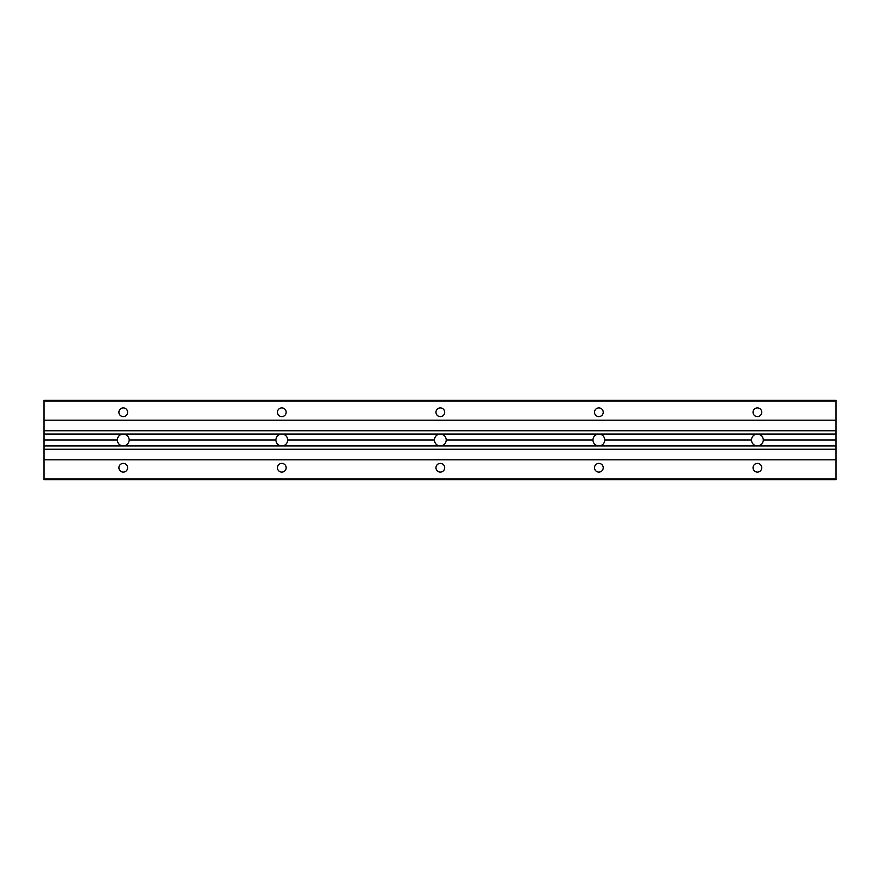 <?xml version="1.0" encoding="UTF-8"?>
<svg xmlns="http://www.w3.org/2000/svg" width="880" height="880" viewBox="0 0 880 880"><rect width="100%" height="100%" fill="white"/><g stroke="black" fill="none" stroke-linecap="round" stroke-linejoin="round"><path stroke-width="1.32" d="M836 479.633L44 479.633L44 459.822L836 459.822L836 479.633M836 401.027L44 401.027L44 400.367L836 400.367L836 445.94L757.394 445.94C753.786 445.588 751.806 443.608 751.454 440C751.806 436.392 753.786 434.412 757.394 434.06C761.002 434.412 762.982 436.392 763.334 440C762.982 443.608 761.002 445.588 757.394 445.94L598.862 445.94C595.254 445.588 593.274 443.608 592.922 440C593.274 436.392 595.254 434.412 598.862 434.06C602.47 434.412 604.45 436.392 604.802 440C604.45 443.608 602.47 445.588 598.862 445.94L440.33 445.94C436.722 445.588 434.742 443.608 434.39 440C434.742 436.392 436.722 434.412 440.33 434.06C443.938 434.412 445.918 436.392 446.27 440C445.918 443.608 443.938 445.588 440.33 445.94L281.798 445.94C278.19 445.588 276.21 443.608 275.858 440C276.21 436.392 278.19 434.412 281.798 434.06C285.406 434.412 287.386 436.392 287.738 440C287.386 443.608 285.406 445.588 281.798 445.94L123.266 445.94C119.658 445.588 117.678 443.608 117.326 440C117.678 436.392 119.658 434.412 123.266 434.06C126.874 434.412 128.854 436.392 129.206 440C128.854 443.608 126.874 445.588 123.266 445.94L44 445.94L44 459.822M836 440L763.334 440M836 434.06L44 434.06L44 445.94M757.394 407.902A4.356 4.356 0 0 1 761.167 414.436A4.356 4.356 0 0 1 753.621 414.436A4.356 4.356 0 0 1 757.394 407.902M598.862 407.902A4.356 4.356 0 0 1 602.635 414.436A4.356 4.356 0 0 1 595.089 414.436A4.356 4.356 0 0 1 598.862 407.902M281.798 407.902A4.356 4.356 0 0 1 285.571 414.436A4.356 4.356 0 0 1 278.025 414.436A4.356 4.356 0 0 1 281.798 407.902M44 401.027L44 434.06M836 420.178L44 420.178M123.266 407.902A4.356 4.356 0 0 1 127.039 414.436A4.356 4.356 0 0 1 119.493 414.436A4.356 4.356 0 0 1 123.266 407.902M440.33 407.902A4.356 4.356 0 0 1 444.103 414.436A4.356 4.356 0 0 1 436.557 414.436A4.356 4.356 0 0 1 440.33 407.902M598.862 463.386A4.356 4.356 0 0 1 602.635 469.92A4.356 4.356 0 0 1 595.089 469.92A4.356 4.356 0 0 1 598.862 463.386M281.798 463.386A4.356 4.356 0 0 1 285.571 469.92A4.356 4.356 0 0 1 278.025 469.92A4.356 4.356 0 0 1 281.798 463.386M123.266 463.386A4.356 4.356 0 0 1 127.039 469.92A4.356 4.356 0 0 1 119.493 469.92A4.356 4.356 0 0 1 123.266 463.386M440.33 463.386A4.356 4.356 0 0 1 444.103 469.92A4.356 4.356 0 0 1 436.557 469.92A4.356 4.356 0 0 1 440.33 463.386M757.394 463.386A4.356 4.356 0 0 1 761.167 469.92A4.356 4.356 0 0 1 753.621 469.92A4.356 4.356 0 0 1 757.394 463.386M836 445.94L836 459.822M836 449.251L44 449.251M836 430.749L44 430.749M117.326 440L44 440M751.454 440L604.802 440M275.858 440L129.206 440M434.39 440L287.738 440M592.922 440L446.27 440M836 478.973L44 478.973"/></g></svg>
